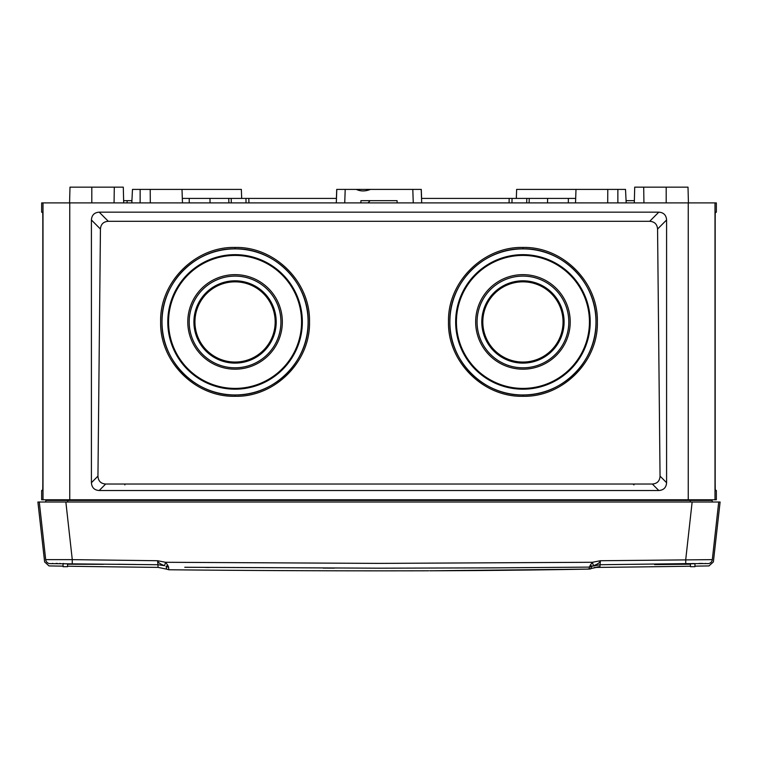 <?xml version="1.0" encoding="UTF-8"?>
<svg xmlns="http://www.w3.org/2000/svg" width="758" height="758" viewBox="0 0 758 758"><rect width="100%" height="100%" fill="white"/><g stroke="black" fill="none" stroke-linecap="round" stroke-linejoin="round"><path stroke-width="1.14" d="M676.439 564.227L666.888 564.227M676.032 564.227L671.209 564.227M670.063 564.227L670.802 564.227M91.112 564.227L77.657 564.227M86.791 564.227L81.561 564.227M63.047 566.141A20389.072 20389.072 0 0 1 49.014 565.923L44.618 561.924L37.9 502.023L720.1 502.023L713.382 561.924L708.986 565.923A20389.072 20389.072 0 0 1 694.953 566.141M690.263 502.023L690.263 499.768L711.165 499.768A0.9 0.9 0 0 1 712.027 500.441L712.454 502.023L692.139 502.023L685.725 559.631L685.753 563.63L707.801 563.582M711.165 499.768L708.256 499.768M65.861 502.023L72.275 559.631L45.688 559.631A4.501 4.501 25 0 0 50.085 563.63C48.616 566.785 48.616 566.785 50.085 563.63L157.939 564.729L158.081 567.391L166.694 569.163L166.087 566.273A4.046 1.175 -66.8 0 0 167.622 565.07L165.614 562.284L164.533 565.676C160.251 564.085 157.939 562.436 157.588 560.731L157.939 564.729L164.533 565.676M63.558 563.507L63.085 563.507M60.289 563.469L59.749 563.469M57.39 563.45L56.12 563.44M52.814 563.45L52.245 563.459M136.07 564.483L117.878 564.265M67.547 563.952L84.384 564.047A20389.025 20385.927 0 0 0 103.382 564.312L67.964 564.227M67.547 563.8L63.047 563.725L63.047 566.7L67.547 566.7L67.547 563.8M694.953 566.7L690.453 566.7L690.453 563.8L694.953 563.725L694.953 566.7M705.679 563.459L705.196 563.45M702.666 563.44L698.961 563.459M693.409 563.526L692.604 563.535M707.915 563.63C709.384 566.785 709.384 566.785 707.915 563.63A4.501 4.501 155 0 0 712.312 559.631L600.412 560.731L592.386 562.284L379 563.393L165.614 562.284L157.588 560.731L72.275 559.631L72.247 563.63M593.467 565.676C597.55 564.255 599.872 562.607 600.412 560.731L600.061 564.729L591.913 566.273L590.378 565.07L592.386 562.284L593.467 565.676L591.448 566.52L591.344 568.472L599.957 566.7L598.356 566.776L599.957 566.7L600.061 564.729L685.753 563.63M690.453 564.208L654.609 564.596L673.616 564.047M591.448 566.52L589.383 567.107L496.016 567.856L379 568.187L184.772 567.268M205.626 567.458L209.416 567.486M323.154 568.112L334.496 568.14M428.715 570.783L428.668 570.783A20391.318 20391.318 0 0 1 379 570.84A20391.318 20391.318 0 0 1 168.759 569.76L168.617 567.107L167.622 565.07M590.378 565.07L589.383 567.088M589.383 567.107L589.279 569.068L587.223 569.125A20361.661 14378.142 94.2 0 1 432.022 570.774L429.739 570.774M598.384 566.776L591.259 568.519M432.022 570.774C427.512 570.783 427.512 570.783 432.022 570.774L587.223 569.125M712.312 559.631L718.717 502.023L712.312 559.631C713.78 562.787 713.78 562.787 712.312 559.631M45.688 559.631L39.283 502.023L45.688 559.631C44.22 562.787 44.22 562.787 45.688 559.631M124.843 484.04L124.862 484.912M633.063 484.03L633.963 484.912M46.835 499.768A0.9 0.9 0 0 0 45.973 500.441L712.027 500.441M45.546 502.023L45.973 500.441M42.78 489.867L41.652 490.521L42.751 490.521L42.818 482.694L42.818 219.981L42.751 212.155L41.652 212.155L41.652 202.907L716.348 202.907L716.348 212.155L715.249 212.155L715.182 219.981L715.182 482.694L715.249 490.521L716.348 490.521L716.348 499.768L715.002 499.768L715.002 202.907M715.002 499.768L41.652 499.768L41.652 490.521M649.701 221.298L658.797 212.155C663.648 212.505 666.244 215.111 666.585 219.981L666.585 482.694C666.254 487.546 663.657 490.161 658.797 490.521L99.203 490.521C94.352 490.17 91.756 487.565 91.415 482.694L91.415 219.981C91.746 215.12 94.343 212.515 99.203 212.155L108.299 221.298C103.467 221.62 100.842 224.207 100.435 229.039L97.953 476.119C98.218 481.008 100.786 483.642 105.665 484.03L652.335 484.03C657.195 483.651 659.773 481.017 660.047 476.119L657.565 229.039C657.167 224.216 654.552 221.63 649.701 221.298L108.299 221.298M658.797 212.155L99.203 212.155M699.606 499.768L690.595 499.768M634.304 202.907L634.711 187.16L643.703 187.16L643.93 202.907M568.329 202.907L568.367 198.406L421.533 198.406M509.082 202.907L509.177 198.406M529.236 198.406L529.122 202.907M568.367 198.406L575.682 198.406M228.878 202.907L228.764 198.406L248.823 198.406L248.918 202.907M336.467 198.406L248.823 198.406M182.318 198.406L189.216 198.406L189.254 202.907M228.764 198.406L189.216 198.406M241.679 198.406L241.357 189.405L182.005 189.405L182.47 202.907M131.93 200.652L127.107 200.652L127.107 202.907M123.639 200.652L127.107 200.652M516.321 198.406L516.643 189.405L625.521 189.405L626.184 202.907M131.816 202.907L132.479 189.405L182.005 189.405M140.135 202.907L140.135 189.405M617.865 189.405L617.865 202.907M607.708 202.907L607.783 189.405M626.07 200.652L634.361 200.652M360.855 202.907L360.931 200.652L397.069 200.652L397.145 202.907L397.069 200.652M421.6 198.406L421.277 189.405L412.797 189.405L413.262 202.907M344.738 202.907L345.203 189.405L336.723 189.405L336.4 198.406M345.203 189.405L412.797 189.405M370.397 189.405C365.328 191.433 360.628 191.433 356.298 189.405M370.037 200.652L368.104 202.907M336.789 189.405L336.306 202.907M421.694 202.907L421.211 189.405M643.703 187.16L688.008 187.16L688.425 202.907M69.575 202.907L69.992 187.16L114.297 187.16L114.07 202.907M123.696 202.907L123.289 187.16L114.297 187.16M150.292 202.907L150.217 189.405M91.415 482.694L97.953 476.119M91.415 219.981L100.435 229.039M522.944 396.282C483.187 397.334 447.438 361.613 448.499 321.828C447.428 282.033 483.367 246.359 522.944 247.449C562.692 246.426 598.422 282.137 597.361 321.913C598.432 361.689 562.512 397.363 522.944 396.282L522.935 394.975C483.879 395.998 448.831 360.912 449.845 321.913C448.878 282.668 483.992 247.838 522.935 248.832C561.981 247.838 597.01 282.914 595.996 321.904C596.953 361.14 561.877 395.96 522.935 394.975A73.043 73.033 180 0 1 459.68 285.406A73.043 73.033 180 0 1 586.19 285.406A73.043 73.033 180 0 1 522.935 394.956M235.056 396.282C195.308 397.315 159.578 361.613 160.639 321.837C159.568 282.052 195.498 246.388 235.056 247.449C274.813 246.407 310.562 282.109 309.501 321.904C310.572 361.699 274.623 397.372 235.056 396.282L235.065 394.975C196.019 395.989 160.99 360.912 162.004 321.923C161.047 282.687 196.123 247.866 235.065 248.832C274.121 247.819 309.169 282.886 308.155 321.894C309.122 361.14 274.008 395.97 235.065 394.975M657.565 229.039L666.585 219.981M666.585 482.694L660.047 476.119M658.797 490.521L652.335 484.03M99.203 490.521L105.665 484.03M538.227 256.412A67.282 67.272 0 0 0 457.415 306.63A67.282 67.272 0 0 0 507.652 387.433A67.282 67.272 0 0 0 588.454 337.206A67.282 67.272 0 0 0 538.227 256.412M522.935 274.642A47.28 47.271 0 0 0 475.654 321.913A47.28 47.271 0 0 0 522.935 369.184A47.28 47.271 0 0 0 570.215 321.913A47.28 47.271 0 0 0 522.935 274.642M522.935 367.82A45.878 45.868 0 0 0 562.663 299.022A45.878 45.868 0 0 0 483.206 299.022A45.878 45.868 0 0 0 522.935 367.82A45.859 45.85 0 0 0 562.654 299.031A45.859 45.85 0 0 0 483.225 299.031A45.859 45.85 0 0 0 522.935 367.81M522.935 280.811A41.15 41.15 0 0 0 487.299 342.531A41.15 41.15 0 0 0 558.58 342.531A41.15 41.15 0 0 0 522.935 280.811M235.065 248.889A73.043 73.033 180 0 1 298.32 358.439A73.043 73.033 180 0 1 171.81 358.439A73.043 73.033 180 0 1 235.065 248.889M235.065 254.65A67.282 67.272 0 0 0 167.783 321.923A67.282 67.272 0 0 0 235.065 389.186A67.282 67.272 0 0 0 302.347 321.923A67.282 67.272 0 0 0 235.065 254.65M235.065 274.642A47.28 47.271 0 0 0 187.785 321.913A47.28 47.271 0 0 0 235.065 369.184A47.28 47.271 0 0 0 282.346 321.913A47.28 47.271 0 0 0 235.065 274.642M235.065 367.82A45.878 45.868 0 0 0 280.943 321.951A45.878 45.868 0 0 0 235.065 276.083A45.878 45.868 0 0 0 189.187 321.951A45.878 45.868 0 0 0 235.065 367.82M235.065 276.111A45.859 45.85 0 0 0 195.346 344.881A45.859 45.85 0 0 0 274.775 344.881A45.859 45.85 0 0 0 235.065 276.111M235.065 280.811A41.15 41.15 180 0 1 270.701 342.531A41.15 41.15 180 0 1 199.42 342.531A41.15 41.15 180 0 1 235.065 280.811M166.552 566.52A4.046 4.046 -3 0 0 168.617 567.107M589.279 569.068L591.344 568.472L587.251 569.125L562.246 569.552M591.268 568.519A4.046 4.046 3 0 1 589.591 569.05M67.737 502.023L67.737 499.768M42.998 499.768L42.998 202.907M69.755 499.768L69.755 202.907M688.245 499.768L688.245 202.907M511.953 202.907L512.048 198.406M526.819 198.406L526.696 202.907M547.627 198.406L547.522 202.907M209.957 198.406L210.061 202.907M245.952 198.406L246.047 202.907M231.304 202.907L231.181 198.406M666.197 202.907L666.197 187.16M91.803 202.907L91.803 187.16M522.944 247.449L522.935 248.832M507.822 386.665A66.505 66.486 0 0 0 586.578 302.622A66.505 66.486 0 0 0 474.404 276.452A66.505 66.486 0 0 0 507.822 386.665M522.935 281.066A40.894 40.885 0 0 0 507.718 359.898A40.894 40.885 0 0 0 563.09 329.702A40.894 40.885 0 0 0 522.935 281.066M508.002 359.169A40.117 40.108 0 0 0 562.644 316.257A40.117 40.108 0 0 0 498.158 290.399A40.117 40.108 0 0 0 508.002 359.169M235.056 247.449L235.065 248.832M235.065 388.399A66.505 66.486 0 0 0 292.654 288.665A66.505 66.486 0 0 0 177.476 288.665A66.505 66.486 0 0 0 235.065 388.399M235.065 281.066A40.894 40.885 180 0 1 275.959 321.951A40.894 40.885 180 0 1 235.065 362.836A40.894 40.885 180 0 1 194.171 321.951A40.894 40.885 180 0 1 235.065 281.066M235.065 362.049A40.117 40.108 0 0 0 269.801 301.892A40.117 40.108 0 0 0 200.32 301.892A40.117 40.108 0 0 0 235.065 362.049M67.547 566.217A20389.072 20389.072 0 0 0 158.081 567.391M594.424 567.448A20389.072 20389.072 0 0 0 690.453 566.217M587.526 569.125L589.61 569.05M168.759 569.76L166.694 569.163M575.995 189.405L575.53 202.907M715.22 489.867L716.348 490.521M715.22 212.809L716.348 212.155M42.78 212.809L41.652 212.155"/></g></svg>
